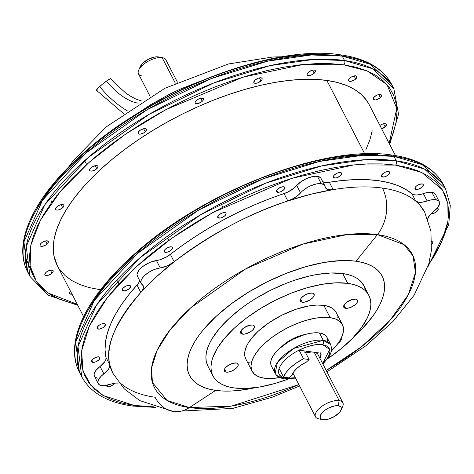 <?xml version="1.0" encoding="UTF-8"?>
<svg xmlns="http://www.w3.org/2000/svg" width="474" height="474" viewBox="0 0 474 474"><rect width="100%" height="100%" fill="white"/><g stroke="black" fill="none" stroke-linecap="round" stroke-linejoin="round"><path stroke-width="0.71" d="M141.981 101.14L135.807 99.03L130.285 96.074L125.711 92.981L114.086 82.446L110.827 78.672A9.237 1.037 140.9 0 0 99.664 86.576A54.634 25.928 47.4 0 0 127.245 110.792A54.634 25.928 -132.6 0 1 99.664 86.576A9.237 1.037 140.9 0 0 96.483 90.309M107.657 82.423A36.166 17.159 47.4 0 0 138.195 103.148M435.47 194.37L433.734 192.811L431.891 192.308L427.975 192.403L423.341 193.599L427.145 200.97A14.777 6.5 -27.3 0 1 435.695 199.678L431.891 192.308A14.777 6.5 152.7 0 0 423.341 193.599L427.145 200.97A14.777 6.5 -27.3 0 1 415.775 201.154A175.481 77.203 152.7 0 0 382.411 188.071A36.107 27.528 98 0 1 377.417 234.618L356.051 261.233A108.368 47.673 -27.3 0 1 354.013 336.694L361.852 329.14L372.688 316.354L376.883 310.067L380.195 303.929L382.601 298.004L384.07 292.345L384.598 287.007L384.177 282.048L382.808 277.509L380.504 273.433L377.286 269.86L373.192 266.832L368.251 264.368L362.521 262.495L356.051 261.233L377.417 234.618L404.109 244.703L413.061 255.996L415.449 272.686L408.286 294.721L389.889 320.495L361.253 346.927L326.213 370.449A145.109 63.842 152.7 0 0 377.417 234.618A36.107 27.528 -82 0 0 382.411 188.071A175.481 77.203 -27.3 0 1 415.775 201.154L411.971 193.783L405.424 189.209L397.633 185.482L388.662 182.638L378.602 180.701L367.54 179.687L355.571 179.605L342.797 180.458L329.335 182.241L326.213 182.46L323.724 182.022M321.319 179.344L320.951 178.236L318.99 176.695L315.157 176.245L312.502 176.601L306.666 178.502L301.067 181.672L296.765 185.506L300.569 192.877A14.777 6.5 -27.3 0 1 321.259 183.693L317.456 176.322A14.777 6.5 152.7 0 0 296.765 185.506L294.307 187.917L287.7 192.118L269.042 198.962L254.011 205.076L239.074 211.908L224.368 219.385L210.023 227.443L196.159 236.016L182.905 245.022L167.156 256.582L159.928 259.776L150.412 262.193L144.392 265.351L141.021 267.97L138.556 270.719L137.027 274.505L137.602 276.461M419.757 194.607L416.516 194.986L413.855 194.701L411.971 193.783A175.481 77.203 152.7 0 0 329.335 182.241L333.139 189.612A175.481 77.203 152.7 0 0 287.842 200.97C250.142 213.022 212.257 233.279 174.183 261.755A175.481 77.203 -27.3 0 1 287.842 200.97L284.039 193.605A175.481 77.203 152.7 0 0 170.379 254.384L174.183 261.755A175.481 77.203 152.7 0 0 140.796 292.47C115.093 322.67 104.754 346.778 109.778 364.79A175.481 77.203 -27.3 0 1 140.796 292.47L136.992 285.099A14.777 6.5 152.7 0 0 139.623 280.454L138.769 282.7L136.992 285.099L128.549 295.029L121.308 304.877L115.342 314.552L110.697 323.967L107.414 333.038L105.524 341.689L105.038 349.842L105.975 357.42L109.778 364.79A14.777 6.5 -27.3 0 1 103.865 373.844L100.808 376.54L98.165 380.557L97.946 382.844L99.001 384.556L101.229 385.528L104.416 385.676L114.957 383.14L118.879 383.045A14.777 6.5 -27.3 0 1 119.181 383.093L118.879 383.045A14.777 6.5 -27.3 0 0 110.323 384.337A14.777 6.5 -27.3 0 1 98.213 383.596A14.777 6.5 -27.3 0 1 103.865 373.844L100.061 366.473L95.837 370.55L94.089 374.389L94.516 376.415L95.197 377.186L97.425 378.163M343.804 64.831L367.344 71.011L387.021 84.656L396.779 108.433L389.16 143.361L393.201 133.253L395.944 122.725L396.922 112.794L396.134 103.563L393.586 95.114L389.296 87.53L383.312 80.888L375.692 75.248L366.503 70.662L355.838 67.178L343.804 64.831A3.081 2.346 -82 0 0 344.527 60.536A3.081 2.346 98 0 1 343.804 64.831L330.502 63.64L316.081 63.617L300.664 64.766L284.4 67.071L267.454 70.508L249.988 75.052L232.165 80.657L214.159 87.263L196.141 94.812L178.289 103.231L160.775 112.433L143.764 122.339L127.423 132.844L111.905 143.853L97.366 155.265L83.939 166.955L71.758 178.822L60.939 190.749L51.583 202.617L43.786 214.319L37.624 225.737L33.15 236.763L30.407 247.292L29.424 257.222L30.212 266.453L32.765 274.902L37.049 282.486L43.033 289.128L50.659 294.769L59.848 299.355L70.508 302.839L77.286 304.332L47.696 292.837L36.48 281.675L30.117 265.926L30.804 245.265L40.503 220.06L60.216 191.603L89.373 162.072L125.681 134.029L165.687 109.755L243.085 77.108L303.437 64.476L343.804 64.831M389.664 144.339L398.557 114.311L393.835 88.65L372.748 68.807L344.527 60.536A204.732 90.066 -27.3 0 1 393.835 88.65L391.53 84.194A204.732 90.066 152.7 0 0 342.228 56.08L370.449 64.346L391.53 84.194C382.826 68.191 365.869 58.415 340.658 54.865A3.081 2.346 98 0 1 342.228 56.08L344.527 60.536L342.228 56.08A204.732 90.066 152.7 0 0 119.892 126.937A204.732 90.066 152.7 0 0 27.676 271.993A204.732 90.066 152.7 0 0 28.902 274.185L27.676 271.993L23.937 241.93L42.488 200.306L85.978 153.001L146.934 109.802L211.398 78.542L267.774 61.152L311.252 54.972L342.228 56.08A3.081 2.346 -82 0 0 340.664 54.865C274.185 43.934 154.536 89.586 84.716 152.012C35.289 194.82 11.732 241.835 27.676 271.993L29.981 276.449A204.732 90.066 -27.3 0 1 122.191 131.399A204.732 90.066 -27.3 0 1 344.527 60.536L313.551 59.434L270.079 65.613L213.697 83.003L149.233 114.264L88.282 157.463L44.793 204.768L26.242 246.385L29.981 276.449L48.158 295.166L77.789 305.309M338.963 55.458A3.081 2.346 98 0 1 340.664 54.865M390.718 155.733A3.081 2.346 98 0 1 392.419 155.14A3.081 2.346 98 0 1 393.983 156.355L422.204 164.62L443.285 184.463A204.732 90.066 152.7 0 0 393.983 156.355L396.282 160.81A3.081 2.346 98 0 1 395.553 165.1L421.919 172.542L442.485 189.932L447.835 203.536L448.066 220.76L441.898 241.444L428.472 264.93L434.314 255.972L440.482 244.548L444.956 233.522L447.699 222.993L448.677 213.069L447.889 203.832L445.341 195.389L441.051 187.805L435.067 181.157L427.447 175.516L418.258 170.936L407.593 167.452L395.553 165.1A3.081 2.346 -82 0 0 396.282 160.81A204.732 90.066 -27.3 0 1 445.59 188.925L424.503 169.082L396.282 160.81L393.983 156.355A204.732 90.066 152.7 0 0 171.647 227.212A204.732 90.066 152.7 0 0 79.431 372.262A204.732 90.066 152.7 0 0 80.657 374.454L79.431 372.262L75.692 342.204L94.243 300.581L137.733 253.276L198.689 210.077L263.153 178.817L319.529 161.427L363.007 155.247L393.983 156.355A3.081 2.346 -82 0 0 392.419 155.14C417.624 158.689 434.581 168.46 443.285 184.463L445.59 188.925L450.3 205.574L448.742 224.534L427.904 266.797M153.606 406.799L134.302 405.46A3.081 2.346 98 0 1 132.602 406.052A3.081 2.346 -82 0 0 134.302 405.46L122.262 403.107L111.603 399.629L102.414 395.043L94.788 389.403L88.804 382.755L84.52 375.177L81.966 366.728L81.178 357.491L82.162 347.566L84.905 337.038L89.379 326.011L95.541 314.594L103.338 302.892L112.694 291.018L123.513 279.091L135.694 267.229L149.12 255.533L163.66 244.128L179.178 233.119L195.519 222.614L212.53 212.708L230.044 203.5L247.896 195.087L265.914 187.538L283.92 180.932L301.742 175.327L319.209 170.782L336.155 167.34L352.419 165.035L367.836 163.891L382.257 163.909L395.553 165.1L354.143 164.857L291.889 178.307L212.37 212.796L171.825 238.203L135.694 267.229L107.515 297.364L89.426 325.905L81.67 350.701L82.885 370.591L90.884 385.392L103.344 395.594L134.302 405.46L153.606 406.799M340.925 410.277L342.625 406.556A15.393 6.772 152.7 0 0 339.153 400.589L338.282 405.738A11.696 5.149 -27.3 0 1 340.925 410.277A11.696 5.149 -27.3 0 1 323.126 419.686L320.833 418.755L320.234 417.926L320.258 415.716L321.87 413.044L324.826 410.324L328.678 407.966L334.834 405.868L338.282 405.738L340.575 406.674L341.167 407.498L341.144 409.708L339.532 412.38L334.727 416.35L328.565 419.093L323.126 419.686A11.696 5.149 -27.3 0 1 322.794 419.632A11.696 5.149 -27.3 0 1 323.375 411.509A11.696 5.149 -27.3 0 1 338.282 405.738L339.153 400.589A15.393 6.772 -27.3 0 1 342.862 402.704A15.393 6.772 -27.3 0 1 341.357 408.629M177.43 82.192L165.841 59.742A15.393 6.772 152.7 0 0 162.138 57.627A15.393 6.772 -27.3 0 1 162.564 57.698L158.547 56.933A11.696 5.149 152.7 0 0 158.221 56.88L162.138 57.627L175.321 83.169L162.138 57.627A15.393 6.772 152.7 0 0 145.417 62.953A15.393 6.772 152.7 0 0 138.485 73.861L150.074 96.317M46.037 272.39A4.616 2.032 -27.3 0 1 50.179 270.198A4.616 2.032 -27.3 0 1 53.106 270.684A4.616 2.032 -27.3 0 1 51.956 273.214L50.374 270.15L51.956 273.214L52.881 272.129L53.206 271.146L52.898 270.417L50.629 270.103L47.412 271.365L46.037 272.39L44.793 274.458L45.101 275.187L46.008 275.554L47.37 275.501L50.588 274.239L51.956 273.214A4.616 2.032 -27.3 0 1 47.821 275.406A4.616 2.032 -27.3 0 1 44.894 274.92A4.616 2.032 -27.3 0 1 46.037 272.39M41.214 243.174A4.616 2.032 -27.3 0 1 45.356 240.982A4.616 2.032 -27.3 0 1 48.283 241.467A4.616 2.032 -27.3 0 1 47.133 243.997L45.551 240.934L47.133 243.997L48.058 242.913L48.384 241.93L48.075 241.201L45.806 240.887L42.589 242.149L41.214 243.174L39.97 245.242L40.278 245.97L41.185 246.338L42.547 246.284L45.765 245.022L47.133 243.997A4.616 2.032 -27.3 0 1 42.998 246.19A4.616 2.032 -27.3 0 1 40.071 245.704A4.616 2.032 -27.3 0 1 41.214 243.174M56.779 206.889A4.616 2.032 -27.3 0 1 60.915 204.697A4.616 2.032 -27.3 0 1 63.842 205.183A4.616 2.032 -27.3 0 1 62.698 207.719L61.116 204.649L62.698 207.719L63.617 206.634L63.943 205.651L63.635 204.916L61.371 204.602L59.76 205.064L56.779 206.889L55.529 208.957L55.843 209.686L56.744 210.053L58.106 210.006L59.712 209.544L62.698 207.719A4.616 2.032 -27.3 0 1 58.557 209.911A4.616 2.032 -27.3 0 1 55.636 209.419A4.616 2.032 -27.3 0 1 56.779 206.889M90.848 167.92A4.616 2.032 -27.3 0 1 94.984 165.728A4.616 2.032 -27.3 0 1 97.911 166.214A4.616 2.032 -27.3 0 1 96.767 168.744L95.185 165.681L96.767 168.744L97.685 167.66L98.011 166.676L97.703 165.947L95.434 165.633L92.217 166.895L89.924 169.005L89.598 169.988L89.906 170.717L90.812 171.084L92.175 171.031L95.392 169.769L96.767 168.744A4.616 2.032 -27.3 0 1 92.626 170.936A4.616 2.032 -27.3 0 1 89.699 170.45A4.616 2.032 -27.3 0 1 90.848 167.92M139.309 130.96A4.616 2.032 -27.3 0 1 143.45 128.768A4.616 2.032 -27.3 0 1 146.371 129.254A4.616 2.032 -27.3 0 1 145.228 131.784L143.646 128.721L145.228 131.784L146.478 129.716L146.164 128.987L145.263 128.62L143.9 128.673L140.683 129.935L139.309 130.96L138.064 133.028L138.372 133.757L139.279 134.124L140.642 134.071L143.859 132.809L145.228 131.784A4.616 2.032 -27.3 0 1 141.092 133.982A4.616 2.032 -27.3 0 1 138.165 133.49A4.616 2.032 -27.3 0 1 139.309 130.96M196.331 100.47A4.616 2.032 -27.3 0 1 200.466 98.278A4.616 2.032 -27.3 0 1 203.393 98.764A4.616 2.032 -27.3 0 1 202.25 101.294L200.668 98.231L202.25 101.294L203.168 100.21L203.494 99.226L203.186 98.497L200.917 98.183L197.699 99.445L195.407 101.555L195.081 102.538L195.389 103.267L196.295 103.634L197.658 103.581L200.875 102.319L202.25 101.294A4.616 2.032 -27.3 0 1 198.108 103.486A4.616 2.032 -27.3 0 1 195.181 103A4.616 2.032 -27.3 0 1 196.331 100.47M255.018 80.124A4.616 2.032 -27.3 0 1 259.159 77.932A4.616 2.032 -27.3 0 1 262.086 78.417A4.616 2.032 -27.3 0 1 260.937 80.953L259.355 77.884L260.937 80.953L261.861 79.869L262.187 78.885L261.879 78.151L259.61 77.837L258.004 78.299L255.018 80.124L253.774 82.192L254.082 82.92L256.351 83.24L257.957 82.778L260.937 80.953A4.616 2.032 -27.3 0 1 256.801 83.146A4.616 2.032 -27.3 0 1 253.874 82.654A4.616 2.032 -27.3 0 1 255.018 80.124M308.307 72.38A4.616 2.032 -27.3 0 1 312.449 70.188A4.616 2.032 -27.3 0 1 315.37 70.679A4.616 2.032 -27.3 0 1 314.226 73.209L312.644 70.14L314.226 73.209L315.477 71.141L315.163 70.413L314.262 70.045L312.899 70.093L311.294 70.555L308.307 72.38L307.063 74.448L307.371 75.176L309.635 75.496L311.246 75.034L314.226 73.209A4.616 2.032 -27.3 0 1 310.091 75.402A4.616 2.032 -27.3 0 1 307.164 74.91A4.616 2.032 -27.3 0 1 308.307 72.38M349.765 78.174A4.616 2.032 -27.3 0 1 353.9 75.976A4.616 2.032 -27.3 0 1 356.827 76.468A4.616 2.032 -27.3 0 1 355.684 78.998L354.102 75.935L355.684 78.998L356.934 76.93L356.62 76.201L355.719 75.834L354.356 75.887L351.133 77.149L348.846 79.259L348.514 80.242L348.828 80.971L349.735 81.338L351.092 81.285L354.315 80.023L355.684 78.998A4.616 2.032 -27.3 0 1 351.548 81.19A4.616 2.032 -27.3 0 1 348.621 80.704A4.616 2.032 -27.3 0 1 349.765 78.174M374.389 96.797A4.616 2.032 -27.3 0 1 378.53 94.604A4.616 2.032 -27.3 0 1 381.452 95.096A4.616 2.032 -27.3 0 1 380.308 97.626L378.726 94.563L380.308 97.626L381.558 95.558L381.244 94.83L380.344 94.462L378.981 94.51L377.375 94.972L374.389 96.797L373.145 98.865L373.453 99.599L375.716 99.913L377.328 99.451L380.308 97.626A4.616 2.032 -27.3 0 1 376.172 99.818A4.616 2.032 -27.3 0 1 373.245 99.333A4.616 2.032 -27.3 0 1 374.389 96.797M379.911 125.444A4.616 2.032 -27.3 0 1 386.274 124.312A4.616 2.032 -27.3 0 1 385.131 126.842L383.549 123.779L385.131 126.842L386.381 124.775L386.067 124.046L385.166 123.678L382.198 124.194L379.911 125.444M437.147 208.222A4.616 2.032 -27.3 0 1 438.189 208.844A4.616 2.032 -27.3 0 1 436.11 212.121A4.616 2.032 -27.3 0 1 431.097 213.715L431.097 213.715A4.616 2.032 -27.3 0 1 430.99 213.703L434.066 213.205L437.046 211.38L438.296 209.312L437.982 208.584L437.075 208.21M416.142 189.428A4.616 2.032 -27.3 0 1 415.028 188.794A4.616 2.032 -27.3 0 1 417.114 185.518A4.616 2.032 -27.3 0 1 422.127 183.924L419.158 184.433L416.178 186.258L415.254 187.349L414.928 188.326L415.236 189.061L417.505 189.375L419.111 188.913L422.097 187.088L423.341 185.02L423.033 184.291L422.127 183.924A4.616 2.032 -27.3 0 1 423.241 184.558A4.616 2.032 -27.3 0 1 421.161 187.828A4.616 2.032 -27.3 0 1 416.142 189.428L415.159 187.52L416.142 189.428M382.595 177.027A4.616 2.032 -27.3 0 1 381.481 176.393A4.616 2.032 -27.3 0 1 383.561 173.123A4.616 2.032 -27.3 0 1 388.573 171.523L385.605 172.038L382.625 173.863L381.374 175.931L381.689 176.66L383.952 176.98L385.563 176.518L388.544 174.693L389.794 172.625L389.48 171.89L388.573 171.523A4.616 2.032 -27.3 0 1 389.687 172.157A4.616 2.032 -27.3 0 1 387.608 175.433A4.616 2.032 -27.3 0 1 382.595 177.027L381.606 175.119L382.595 177.027M334.49 178.023A4.616 2.032 -27.3 0 1 333.376 177.389A4.616 2.032 -27.3 0 1 335.456 174.112A4.616 2.032 -27.3 0 1 340.474 172.518L337.506 173.028L334.52 174.853L333.601 175.937L333.275 176.921L333.583 177.655L335.853 177.969L337.458 177.507L340.439 175.682L341.689 173.614L341.375 172.886L340.474 172.518A4.616 2.032 -27.3 0 1 341.582 173.152A4.616 2.032 -27.3 0 1 339.502 176.423A4.616 2.032 -27.3 0 1 334.49 178.023L333.506 176.115L334.49 178.023M277.634 192.278A4.616 2.032 -27.3 0 1 276.526 191.644A4.616 2.032 -27.3 0 1 278.605 188.374A4.616 2.032 -27.3 0 1 283.618 186.774L280.649 187.289L277.669 189.114L276.419 191.182L276.733 191.911L278.996 192.231L280.602 191.769L283.588 189.944L284.833 187.876L284.524 187.141L283.618 186.774A4.616 2.032 -27.3 0 1 284.732 187.408A4.616 2.032 -27.3 0 1 282.652 190.684A4.616 2.032 -27.3 0 1 277.634 192.278L276.65 190.37L277.634 192.278M218.887 218.087A4.616 2.032 -27.3 0 1 217.773 217.453A4.616 2.032 -27.3 0 1 219.859 214.183A4.616 2.032 -27.3 0 1 224.872 212.583L221.903 213.099L218.923 214.923L217.999 216.008L217.673 216.991L217.981 217.72L220.25 218.04L221.856 217.578L224.842 215.753L226.086 213.685L225.778 212.95L224.872 212.583A4.616 2.032 -27.3 0 1 225.985 213.217A4.616 2.032 -27.3 0 1 223.906 216.494A4.616 2.032 -27.3 0 1 218.887 218.087L217.904 216.18L218.887 218.087M165.331 252.334A4.616 2.032 -27.3 0 1 164.223 251.7A4.616 2.032 -27.3 0 1 166.303 248.429A4.616 2.032 -27.3 0 1 171.315 246.83L168.347 247.345L165.367 249.17L164.117 251.238L164.431 251.967L166.694 252.287L168.3 251.824L171.286 249.999L172.53 247.932L172.222 247.197L171.315 246.83A4.616 2.032 -27.3 0 1 172.429 247.464A4.616 2.032 -27.3 0 1 170.35 250.734A4.616 2.032 -27.3 0 1 165.331 252.334L164.348 250.426L165.331 252.334M123.43 290.888A4.616 2.032 -27.3 0 1 122.316 290.254A4.616 2.032 -27.3 0 1 124.395 286.983A4.616 2.032 -27.3 0 1 129.414 285.384L126.445 285.893L123.459 287.718L122.541 288.808L122.215 289.786L122.523 290.521L124.792 290.835L126.398 290.372L129.384 288.548L130.628 286.48L130.32 285.751L129.414 285.384A4.616 2.032 -27.3 0 1 130.528 286.018A4.616 2.032 -27.3 0 1 128.448 289.288A4.616 2.032 -27.3 0 1 123.43 290.888L122.446 288.98L123.43 290.888M98.231 329.092A4.616 2.032 -27.3 0 1 97.123 328.458A4.616 2.032 -27.3 0 1 99.202 325.188A4.616 2.032 -27.3 0 1 104.215 323.588L101.246 324.103L99.635 324.903L97.348 327.013L97.016 327.996L97.33 328.725L99.593 329.045L102.817 327.777L104.185 326.752L105.435 324.69L105.121 323.955L104.215 323.588A4.616 2.032 -27.3 0 1 105.329 324.222A4.616 2.032 -27.3 0 1 103.249 327.493A4.616 2.032 -27.3 0 1 98.231 329.092L97.247 327.184L98.231 329.092M92.78 362.349A4.616 2.032 -27.3 0 1 91.672 361.715A4.616 2.032 -27.3 0 1 93.751 358.445A4.616 2.032 -27.3 0 1 98.764 356.845L95.795 357.355L92.815 359.179L91.565 361.247L91.879 361.982L94.142 362.296L95.748 361.834L98.734 360.009L99.978 357.941L99.67 357.212L98.764 356.845A4.616 2.032 -27.3 0 1 99.878 357.479A4.616 2.032 -27.3 0 1 97.798 360.75A4.616 2.032 -27.3 0 1 92.78 362.349L91.796 360.441L92.78 362.349M107.734 386.636A4.616 2.032 -27.3 0 1 106.62 386.002A4.616 2.032 -27.3 0 1 106.526 385.386L106.828 386.269L109.091 386.588L112.314 385.321L114.619 383.193A4.616 2.032 -27.3 0 1 107.734 386.636L107.035 385.285L107.734 386.636M345.641 308.307A7.697 3.383 -27.3 0 1 343.786 307.247A7.697 3.383 -27.3 0 1 347.252 301.796A7.697 3.383 -27.3 0 1 355.613 299.13L352.028 299.521L346.761 302.145L344.16 304.835L343.739 307.152L345.641 308.307L347.904 308.219L350.588 307.448L354.487 305.292L356.436 303.502L357.497 301.742L357.509 300.285L355.613 299.13A7.697 3.383 -27.3 0 1 357.461 300.19A7.697 3.383 -27.3 0 1 353.995 305.641A7.697 3.383 -27.3 0 1 345.641 308.307L344 305.126L345.641 308.307M302.228 302.24A7.697 3.383 -27.3 0 1 300.38 301.186A7.697 3.383 -27.3 0 1 303.846 295.735A7.697 3.383 -27.3 0 1 312.2 293.068L308.621 293.459L304.569 295.261L301.405 297.873L300.344 299.633L300.332 301.085L301.363 302.021L304.498 302.157L309.866 300.048L313.03 297.435L314.09 295.681L313.711 293.679L312.2 293.068A7.697 3.383 -27.3 0 1 314.055 294.123A7.697 3.383 -27.3 0 1 310.589 299.58A7.697 3.383 -27.3 0 1 302.228 302.24L300.587 299.064L302.228 302.24M242.534 334.17A7.697 3.383 -27.3 0 1 240.679 333.109A7.697 3.383 -27.3 0 1 244.146 327.658A7.697 3.383 -27.3 0 1 252.5 324.992L248.921 325.383L243.654 328.008L241.053 330.698L240.632 333.009L242.534 334.17L244.797 334.081L250.165 331.972L252.452 330.271L254.39 327.605L254.402 326.148L252.5 324.992A7.697 3.383 -27.3 0 1 254.354 326.053A7.697 3.383 -27.3 0 1 250.888 331.504A7.697 3.383 -27.3 0 1 242.534 334.17L240.893 330.988L242.534 334.17M226.24 372.155A7.697 3.383 -27.3 0 1 224.386 371.101A7.697 3.383 -27.3 0 1 227.852 365.644A7.697 3.383 -27.3 0 1 236.212 362.983L232.627 363.374L228.575 365.176L225.411 367.788L224.35 369.542L224.338 371L225.369 371.936L228.504 372.072L231.188 371.302L235.092 369.139L237.036 367.35L238.096 365.596L237.717 363.594L236.212 362.983A7.697 3.383 -27.3 0 1 238.061 364.038A7.697 3.383 -27.3 0 1 234.594 369.495A7.697 3.383 -27.3 0 1 226.24 372.155L224.599 368.973L226.24 372.155M314.209 352.265L339.153 400.589L314.209 352.265M342.862 402.704L317.752 354.06A15.393 6.772 152.7 0 0 316.087 352.526M252.127 371.225A50.795 22.349 -27.3 0 0 264.356 378.205L271.341 378.507L279.761 377.559A50.795 22.349 -27.3 0 1 264.356 378.205L258.638 376.735L254.408 374.158L251.818 370.573L250.977 366.118L251.913 360.969L254.597 355.31L258.917 349.374L264.711 343.377L271.756 337.559L279.779 332.144L288.476 327.327L297.512 323.304L306.536 320.228L315.204 318.22L323.185 317.349L330.171 317.657A50.795 22.349 -27.3 0 1 342.406 324.631A50.795 22.349 -27.3 0 1 331.557 350.825L335.616 346.482L339.935 340.545L342.613 334.893L343.555 329.738L342.714 325.283L340.125 321.698L335.888 319.121L330.171 317.657L323.831 305.369L330.171 317.657A50.795 22.349 -27.3 0 0 275.003 335.236A50.795 22.349 -27.3 0 0 252.127 371.225L245.787 358.942A50.795 22.349 152.7 0 1 268.663 322.954A50.795 22.349 152.7 0 1 323.831 305.369L316.845 305.066L308.864 305.937L295.705 309.356L282.137 315.044L269.321 322.504L258.371 331.095L252.577 337.091L248.252 343.028L246.699 345.901L244.88 351.335L244.833 356.164L245.793 358.966M342.406 324.631L336.066 312.348A50.795 22.349 152.7 0 0 323.831 305.369L326.864 305.961L331.865 307.993L333.785 309.415L336.072 312.366M212.956 375.888A87.743 38.601 -27.3 0 0 234.085 387.933L246.148 388.461L259.93 386.962L274.908 383.484L288.222 379.052A87.743 38.601 -27.3 0 1 234.085 387.933L228.847 386.914L224.208 385.398L220.209 383.401L216.896 380.948L214.289 378.056L212.423 374.756L211.315 371.083L210.971 367.066L211.398 362.746L212.589 358.166L217.222 348.396L224.682 338.14L234.689 327.789L246.859 317.74L260.724 308.378L275.744 300.06L291.35 293.116L306.945 287.801L321.917 284.329L335.699 282.824L347.762 283.351A87.743 38.601 -27.3 0 1 368.891 295.403A87.743 38.601 -27.3 0 1 327.872 358.587L341.316 348.586L352.455 338.335L361.235 327.984L367.309 317.924L369.258 313.124L370.449 308.544L370.875 304.225L370.532 300.208L369.424 296.528L367.557 293.228L364.956 290.337L361.638 287.884L357.639 285.893L353 284.376L347.762 283.351L342.69 273.528L347.762 283.351A87.743 38.601 -27.3 0 0 252.476 313.723A87.743 38.601 -27.3 0 0 212.956 375.888L207.885 366.058A87.743 38.601 152.7 0 1 247.404 303.893A87.743 38.601 152.7 0 1 342.69 273.528L330.627 273L316.845 274.499L309.469 275.998L294.117 280.412L286.278 283.286L270.672 290.236L255.652 298.549L248.542 303.123L241.787 307.91L229.617 317.959L219.61 328.316L212.151 338.572L209.467 343.537L207.517 348.337L206.326 352.917L205.9 357.236L206.243 361.253L207.902 366.094M368.891 295.403L363.819 285.573A87.743 38.601 152.7 0 0 342.69 273.528L347.928 274.547L352.567 276.064L356.566 278.06L359.885 280.513L363.836 285.609M120.479 383.448L121.688 384.147A175.481 77.203 -27.3 0 0 155.057 397.23A36.107 27.528 98 0 0 173.324 411.456A36.107 27.528 -82 0 0 189.416 407.581L215.652 390.398L222.798 391.038L230.554 391.05L238.837 390.434L255.231 387.679A108.368 47.673 -27.3 0 1 215.652 390.398L189.416 407.581A145.109 63.842 152.7 0 0 298.851 384.568L231.502 406.082L189.416 407.581A36.107 27.528 98 0 1 175.238 411.645M424.876 212.571A175.481 77.203 152.7 0 0 415.775 201.154L411.971 193.783A14.777 6.5 152.7 0 0 423.341 193.599M395.476 155.602L369.11 104.523A175.481 77.203 152.7 0 0 326.847 80.426L364.761 153.878L326.847 80.426L315.281 79.389L302.726 79.371L289.306 80.367L275.157 82.375L260.41 85.367L245.212 89.325L229.7 94.196L214.029 99.949L198.351 106.52L182.816 113.843L167.577 121.854L152.77 130.469L138.55 139.617L125.047 149.197L112.397 159.122L100.713 169.295L90.107 179.622L80.693 190.003L72.558 200.33L65.767 210.515L60.405 220.451L56.513 230.05L54.125 239.21L53.272 247.849L53.959 255.883L57.277 265.564M431.595 244.631L432.845 242.564L432.531 241.835L431.624 241.467M141.163 283.44L137.359 276.069A14.777 6.5 152.7 0 1 142.153 266.992A14.777 6.5 152.7 0 1 156.456 260.54L160.259 267.905L167.387 265.796L174.183 261.755L156.272 276.94L140.796 292.47L142.573 290.07L143.421 287.842L143.284 285.964L142.159 284.56A14.777 6.5 -27.3 0 1 141.163 283.44A14.777 6.5 -27.3 0 1 145.956 274.363A14.777 6.5 -27.3 0 1 160.259 267.905L156.456 260.54A14.777 6.5 152.7 0 0 170.379 254.384L174.183 261.755A14.777 6.5 -27.3 0 1 160.259 267.905L156.296 268.817L152.142 270.476L148.196 272.722L144.825 275.341L142.36 278.09L141.027 280.697L140.962 282.925L142.159 284.56A14.777 6.5 -27.3 0 1 143.154 285.674A14.777 6.5 -27.3 0 1 140.796 292.47L136.992 285.099A175.481 77.203 152.7 0 0 105.975 357.42L105.874 359.399L104.79 361.686L100.061 366.473A14.777 6.5 152.7 0 0 105.975 357.42L109.778 364.79A175.481 77.203 152.7 0 0 112.593 372.736M324.82 185.719L321.017 178.348A14.777 6.5 152.7 0 0 317.456 176.322L321.259 183.693L316.306 183.965L310.47 185.873L307.573 187.337L302.495 190.921L298.11 195.288L293.293 198.57L287.842 200.97L284.039 193.605A14.777 6.5 152.7 0 0 296.765 185.506L300.569 192.877A14.777 6.5 -27.3 0 1 287.842 200.97L310.944 194.227L333.139 189.612A175.481 77.203 -27.3 0 1 382.411 188.071A175.481 77.203 152.7 0 0 333.139 189.612A14.777 6.5 -27.3 0 1 325.431 187.71A14.777 6.5 -27.3 0 1 325.123 186.715L323.967 184.712L321.259 183.693A14.777 6.5 -27.3 0 1 324.82 185.719A14.777 6.5 -27.3 0 1 325.123 186.715L325.857 188.326L327.528 189.393L330.017 189.831L333.139 189.612L329.335 182.241A14.777 6.5 152.7 0 1 322.616 181.453M311.928 351.856L305.801 353.059A15.393 6.772 152.7 0 1 311.448 351.88M158.571 56.939L154.773 57.01L148.617 59.108L143.142 62.805L140.197 66.852M200.016 81.321L180.333 89.088L170.255 93.84L150.762 104.63L136.281 114.216M325.668 54.267L311.24 54.243L295.823 55.393L279.565 57.698L262.62 61.14L245.153 65.679L227.324 71.284L209.318 77.89L191.306 85.438L173.454 93.858L155.94 103.059L138.929 112.966L122.588 123.471L107.071 134.486L92.531 145.891L79.105 157.581L66.923 169.449L56.104 181.376L46.748 193.244L38.951 204.946L32.783 216.363M56.53 195.229L57.893 195.181M70.667 291.018L69.743 292.103L69.417 293.08L69.725 293.815L72.018 294.129A4.616 2.032 -27.3 0 1 69.518 293.548A4.616 2.032 -27.3 0 1 70.496 291.178M381.665 128.845L385.131 126.842A4.616 2.032 -27.3 0 1 381.665 128.845M59.908 269.836L65.116 275.619L71.746 280.525L79.745 284.513L89.023 287.546L99.499 289.59M365.946 149.565L369.839 139.966L372.226 130.806M369.151 104.594L366.443 100.18L361.235 94.397L354.599 89.491L346.607 85.498L337.328 82.47L326.847 80.426A175.481 77.203 152.7 0 0 136.281 141.163A175.481 77.203 152.7 0 0 57.236 265.493L83.602 316.573M377.423 154.542L362.995 154.518L347.578 155.668L331.32 157.972L314.375 161.409L296.908 165.953L279.079 171.558L261.073 178.165L243.061 185.713L225.209 194.133L207.695 203.334L190.684 213.241L174.343 223.746L158.826 234.754L144.286 246.16L130.86 257.856L118.678 269.724L107.859 281.645L98.503 293.519L90.706 305.22L84.538 316.638M155.454 407.421L132.607 406.052C107.402 402.503 90.439 392.727 81.735 376.723A204.732 90.066 -27.3 0 1 173.946 231.673A204.732 90.066 -27.3 0 1 396.282 160.81L365.306 159.708L321.834 165.882L265.452 183.278L200.988 214.532L140.037 257.732L96.548 305.037L77.997 346.66L81.735 376.723L79.431 372.262C63.486 342.104 87.044 295.095 136.471 252.287C206.291 189.861 325.94 144.209 392.413 155.14M189.416 407.581L167.138 400.483L152.421 382.488L151.544 368.174L157.125 350.333L170.142 329.797L190.418 308.106L245.597 268.942L302.821 244.122L347.62 234.44L377.417 234.618A145.109 63.842 152.7 0 0 190.418 308.106A145.109 63.842 152.7 0 0 189.416 407.581M215.652 390.398A108.368 47.673 -27.3 0 1 216.399 316.117A108.368 47.673 -27.3 0 1 356.051 261.233L348.905 260.593L341.156 260.582L324.127 262.436L305.635 266.726L286.379 273.291L267.105 281.87L248.554 292.138L231.431 303.704L216.399 316.117L204.039 328.903L199.015 335.278L194.826 341.57L191.508 347.703L189.102 353.634L187.633 359.292L187.106 364.625L187.526 369.584L188.901 374.128L191.2 378.199L194.417 381.771L198.517 384.805L203.453 387.27L209.182 389.136L215.652 390.398M365.46 290.378L364.352 286.705M338.045 343.389L340.794 340.587L341.203 338.246A7.697 3.383 -27.3 0 1 338.045 343.389M248.062 361.875L249.988 363.291M337.21 317.456L337.014 315.127M305.422 334.425L297.376 336.736L293.27 338.566L285.668 343.217L281.669 346.618A23.09 10.155 152.7 0 1 305.232 334.454M320.708 353.171A18.474 8.129 -27.3 0 1 319.814 358.054L320.886 354.931L320.59 352.863M317.847 354.262L315.779 352.389M319.209 418.939A15.393 6.772 -27.3 0 1 315.5 416.824A15.393 6.772 -27.3 0 1 322.433 405.922A15.393 6.772 -27.3 0 1 339.153 400.589A15.393 6.772 152.7 0 0 319.541 408.179A15.393 6.772 152.7 0 0 318.777 418.868L322.794 419.632M431.838 241.509A4.616 2.032 -27.3 0 1 432.738 242.101A4.616 2.032 -27.3 0 1 431.814 244.418M142.194 75.976A15.393 6.772 -27.3 0 1 138.716 70.004A15.393 6.772 -27.3 0 1 162.138 57.627L158.221 56.88A11.696 5.149 152.7 0 0 140.423 66.289L138.716 70.004M25.353 256.955L31.882 272.645M112.818 373.174L109.778 364.79L109.678 366.769L108.593 369.056L103.865 373.844L100.061 366.473A14.777 6.5 152.7 0 0 94.409 376.226L98.213 383.596M427.69 218.964A14.777 6.5 -27.3 0 1 433.597 211.457L437.662 207.594L439.522 203.903L439.493 202.345L438.823 201.083L435.695 199.678A14.777 6.5 -27.3 0 1 439.256 201.705A14.777 6.5 -27.3 0 1 433.597 211.457L429.758 215.042L427.69 218.964M439.256 201.705L435.452 194.334A14.777 6.5 152.7 0 0 431.891 192.308L435.695 199.678L431.778 199.773L421.884 202.244L418.903 202.297L415.775 201.154L420.005 205.307L424.686 212.204M427.69 220.511L427.613 219.569M110.857 78.767L108.747 79.508L102.26 84.313L97.68 88.525L96.607 90.38M97.016 90.303L97.68 90.007M327.67 340.409L327.149 337.672L325.555 335.462L322.948 333.874L319.429 332.973L323.232 340.344L293.394 348.55L277.438 362.379L275.175 373.328A31.278 13.764 -27.3 0 1 289.264 351.169A31.278 13.764 -27.3 0 1 323.232 340.344L319.429 332.973A31.278 13.764 152.7 0 0 285.461 343.798A31.278 13.764 152.7 0 0 271.371 365.958L275.175 373.328C276.579 376.214 279.613 378.051 284.276 378.839A3.081 2.346 -82 0 0 285.97 378.246A28.203 12.407 -27.3 0 1 279.121 368.499A28.203 12.407 -27.3 0 1 299.064 350.15A28.203 12.407 -27.3 0 1 322.504 344.634A3.081 2.346 -82 0 0 323.232 340.344A31.278 13.764 -27.3 0 1 330.763 344.639L323.232 340.344A3.081 2.346 98 0 1 322.504 344.634L317.503 344.527L311.685 345.463L305.41 347.377L299.064 350.15L304.705 350.938L309.143 359.535L304.705 350.938L299.064 350.15A28.203 12.407 152.7 0 0 279.121 368.499L278.641 370.36L278.866 373.642L280.644 376.172L282.089 377.108L285.97 378.246L289.845 378.418L295.326 377.737L285.97 378.246A3.081 2.346 98 0 1 284.27 378.839A3.081 2.346 98 0 1 282.705 377.624A31.278 13.764 -27.3 0 1 275.175 373.328M322.314 363.967L325.525 360.637L327.925 357.343L329.412 354.202L329.934 351.341L329.466 348.87L328.032 346.879L325.679 345.451L322.504 344.634L329.667 349.409L322.687 363.617M304.776 352.312L307.667 351.353L320.756 353.183L321.046 355.251L319.98 358.374A18.474 8.129 -27.3 0 0 320.756 353.183L307.667 351.353A18.474 8.129 -27.3 0 0 305.315 352.117M322.883 363.996L329.507 356.11L331.498 351.127L331.735 349.267L330.763 344.639L326.959 337.269A31.278 13.764 152.7 0 0 319.429 332.973L315.127 332.784L310.215 333.317L304.877 334.555L293.756 338.928L288.399 341.89L279.121 348.811L275.554 352.502L272.894 356.158L271.241 359.642L270.666 362.817L271.181 365.555M292.037 375.278A18.474 8.129 -27.3 0 1 306.311 362.148L309.143 359.535L303.502 358.747L299.064 350.15L303.502 358.747L296.552 362.835L290.603 367.516L286.148 372.404L283.565 377.097A28.203 12.407 -27.3 0 1 303.502 358.747L309.143 359.535L306.311 362.148L301.197 365.01L296.837 368.387L293.679 371.924L292.037 375.278L289.199 377.885L292.037 375.278M279.121 368.499L283.565 377.097L289.199 377.885L283.565 377.097L279.121 368.499M123.453 113.47L96.495 90.327M117.481 280.881L119.021 283.861M112.794 373.139L124.318 388.917L139.753 400.601L173.454 411.473L232.681 408.422L272.2 397.224L299.586 385.984M326.941 371.865L366.058 345.647L393.165 321.265L414.045 295.308L428.692 264.172L431.376 250.681L430.913 231.016L424.668 212.168M282.439 56.761L272.988 56.981L228.444 63.972L164.922 88.253L106.188 126.908L73.547 160.396L68.511 167.174M315.5 416.824L292.938 373.109M167.589 238.09L168.774 240.383M221.145 203.85L222.857 207.162M86.635 164.508L84.864 161.077M51.897 202.185L50.795 200.052M284.276 378.839L295.527 378.122"/></g></svg>
